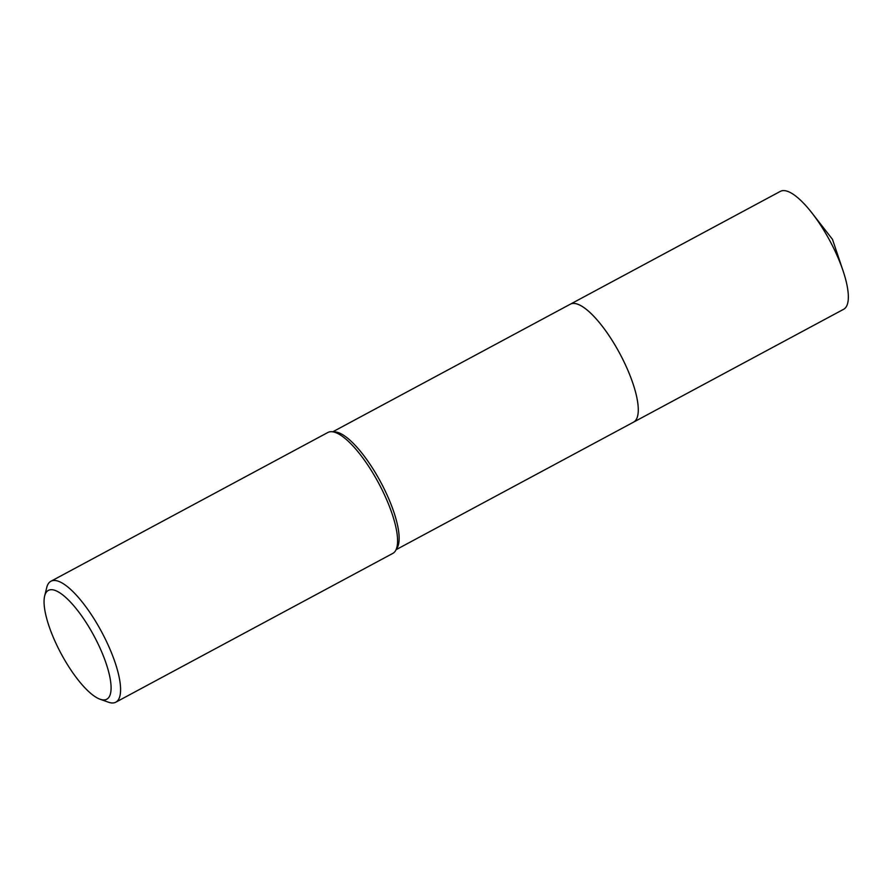 <?xml version="1.0" encoding="UTF-8"?>
<svg xmlns="http://www.w3.org/2000/svg" width="893" height="893" viewBox="0 0 893 893"><rect width="100%" height="100%" fill="white"/><g stroke="black" fill="none" stroke-linecap="round" stroke-linejoin="round"><path stroke-width="1.34" d="M812.027 213.07A66.908 20.226 61.8 0 1 843.081 270.869L832.466 239.324L812.027 213.07A66.908 20.226 61.8 0 0 785.65 190.812A66.908 20.226 61.8 0 0 780.359 191.37L570.303 304.2A66.908 20.226 61.8 0 1 626.964 368.217A66.908 20.226 61.8 0 1 633.628 422.088A66.919 20.238 61.8 0 1 633.383 422.222M570.125 304.301A66.908 20.238 61.8 0 1 626.975 368.217A66.908 20.238 61.8 0 1 633.45 422.188M44.65 596.033L46.749 587.516A68.627 20.751 61.8 0 1 50.879 581.276L327.854 432.491A68.627 20.751 61.8 0 1 331.761 431.71L334.964 431.899A66.908 20.226 61.8 0 1 387.83 496.675A66.908 20.226 61.8 0 1 397.218 547.8L395.61 550.579A68.627 20.751 61.8 0 1 392.808 553.403L115.822 702.188A68.627 20.751 61.8 0 1 108.343 702.177L100.083 699.23A61.762 18.675 61.8 0 1 54.506 640.147A61.762 18.675 61.8 0 1 44.65 596.033A61.762 18.675 61.8 0 1 67.321 598.902A61.762 18.675 61.8 0 1 100.663 649.512A61.762 18.675 61.8 0 1 100.083 699.23M331.761 431.71A68.627 20.751 61.8 0 1 385.977 498.149A68.627 20.751 61.8 0 1 395.61 550.579M50.879 581.276A68.627 20.751 61.8 0 1 108.991 646.934A68.627 20.751 61.8 0 1 115.822 702.188M332.81 431.777L570.303 304.2A66.919 20.238 61.8 0 1 575.605 303.642A66.919 20.238 61.8 0 1 623.548 360.872A66.919 20.238 61.8 0 1 633.639 422.099L396.135 549.664M843.081 270.869A66.908 20.226 61.8 0 1 843.684 309.257L633.639 422.099"/></g></svg>
